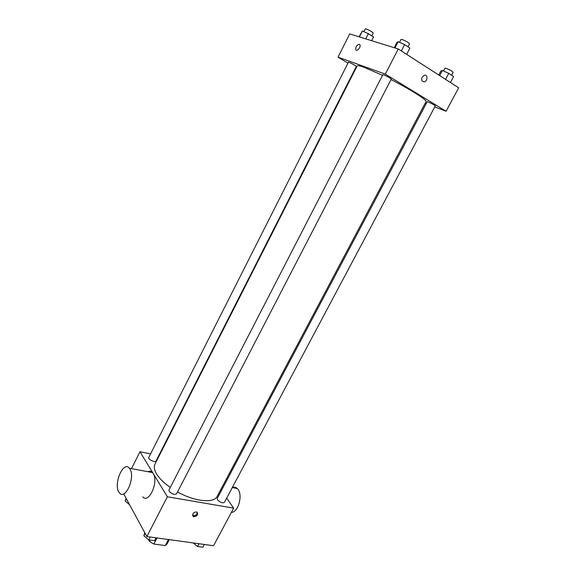 <?xml version="1.0" encoding="UTF-8"?>
<svg xmlns="http://www.w3.org/2000/svg" width="576" height="576" viewBox="0 0 576 576"><rect width="100%" height="100%" fill="white"/><g stroke="black" fill="none" stroke-linecap="round" stroke-linejoin="round"><path stroke-width="0.86" d="M168.358 539.762L165.326 545.573L166.946 544.09L169.157 539.856M165.326 545.573L153.814 544.054L149.386 541.31L148.478 539.64M156.974 537.948L153.814 544.054M150.034 540.05L149.386 541.31M164.657 539.006L171.569 539.957M226.663 498.125L233.669 508.14L213.545 545.731L146.866 536.558L123.689 493.848M233.669 508.14L167.371 496.786L146.866 536.558M192.78 514.044C193.91 512.366 195.3 511.733 196.949 512.143C198.475 514.829 197.302 516.348 193.428 516.715L192.78 514.044M382.536 75.348L363.982 67.27C359.77 65.772 357.487 65.326 357.134 65.945L154.98 464.098C153.691 466.718 154.26 470.052 156.686 474.098C159.466 478.562 163.994 483.012 170.273 487.447M177.53 491.962C194.803 501.696 214.049 503.51 217.195 496.346L426.017 101.65C427.486 100.274 410.681 89.554 391.025 79.56M220.738 489.65L221.378 490.565M167.371 496.786L139.968 451.742L150.581 453.888M158.81 455.558L159.271 455.652M217.505 499.817C220.198 502.459 222.502 503.316 224.41 502.366L435.29 105.905C434.268 104.897 431.906 103.594 428.22 101.988L427.205 101.758L217.21 498.449L217.505 499.817M169.171 491.321C171.943 494.122 174.398 494.986 176.53 493.906L391.27 79.085C390.11 77.947 387.605 76.55 383.76 74.887L382.86 74.714L168.955 490.01L169.171 491.321M156.031 461.023C155.261 463.003 147.643 459.245 148.781 457.445L348.408 62.258C348.437 61.69 356.767 66.053 356.335 66.406L156.031 461.023M139.968 451.742L131.501 468.612M147.802 471.686C149.58 470.851 151.135 471.139 152.467 472.565L153.151 473.486C158.875 481.781 148.802 504.281 142.754 496.822M130.01 469.145C135.497 477.526 125.33 500.458 119.52 492.919C112.651 486.022 122.976 460.037 129.362 468.216L130.01 469.145M231.401 512.381C238.702 512.438 243.31 493.502 237.24 488.52C235.778 487.166 234.13 486.842 232.301 487.534M197.258 512.309C196.884 514.836 195.394 515.966 192.787 515.7L192.492 515.534M434.743 106.934L446.105 111.269L385.301 74.11L338.047 57.161L347.969 63.122M355.658 67.738L356.09 67.997M425.16 103.277L426.197 103.673M385.301 74.11L398.268 48.967L458.662 87.811L446.105 111.269M422.129 77.155L424.318 75.269C427.838 74.246 427.838 81.137 424.339 81.814C421.877 81.742 421.142 80.186 422.129 77.155C421.142 80.186 421.877 81.742 424.339 81.814L424.339 81.814C427.838 81.137 427.831 74.246 424.318 75.269M398.268 48.967L349.726 33.89L338.047 57.161M359.359 44.28L359.978 44.878C361.102 47.174 356.674 52.15 355.752 49.644C355.68 46.634 356.882 44.849 359.359 44.28L359.978 44.878C361.109 47.174 356.674 52.15 355.752 49.644C355.68 46.634 356.89 44.849 359.366 44.28M371.657 40.702L373.536 37.001L368.374 33.703L362.39 31.025L359.05 36.785M368.374 33.703L365.76 38.866M362.39 31.025L359.424 36.9M363.852 31.68L365.27 28.865L366.07 28.915C369.77 30.391 372.161 31.774 373.255 33.07L371.815 35.906M412.157 57.902L415.865 60.286M406.642 54.353L409.918 48.046L404.626 44.597L398.146 41.724L397.03 42.314L394.25 47.722M404.626 44.597L401.342 50.947M398.146 41.724L394.949 47.938M399.535 42.336L401.047 39.406L402.012 39.47C405.958 41.018 408.463 42.466 409.529 43.812L407.988 46.793M450.403 82.498L453.6 76.5L448.754 73.339L442.404 70.488L440.971 70.826L438.754 75.01M448.754 73.339L445.55 79.38M442.404 70.488L439.69 75.614M443.498 70.985L444.982 68.191L446.062 68.306C449.834 69.818 452.196 71.165 453.139 72.353L451.62 75.211M129.586 504.713L125.143 501.091L126.144 498.377M126.338 498.73L125.143 501.091M156.06 537.826L154.584 540.67L148.766 539.878L143.856 535.81L144.77 532.699M150.242 537.026L148.766 539.878M145.123 533.347L143.856 535.81M204.372 544.471L202.925 547.2L197.532 546.473L193.147 542.923M198.994 543.73L197.532 546.473M152.467 472.565L129.362 468.216M222.775 485.791L223.805 485.986M232.272 487.584L237.24 488.52M192.787 515.7L193.428 516.715"/></g></svg>

